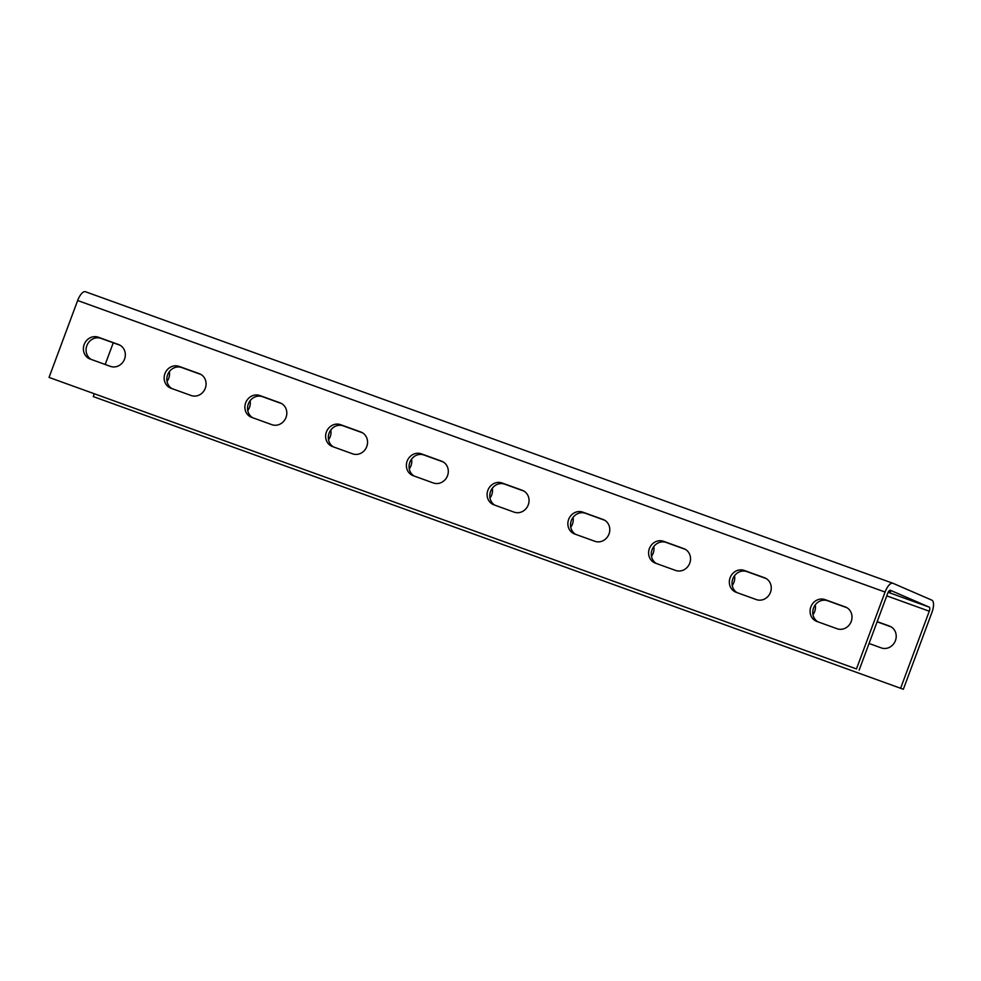 <?xml version="1.0" encoding="UTF-8"?>
<svg xmlns="http://www.w3.org/2000/svg" width="981" height="981" viewBox="0 0 981 981"><rect width="100%" height="100%" fill="white"/><g stroke="black" fill="none" stroke-linecap="round" stroke-linejoin="round"><path stroke-width="1.47" d="M247.776 410.561A11.662 10.73 -66.6 0 0 249.505 407.397A11.662 10.73 -66.6 0 0 250.081 400.8M328.512 439.721A11.662 10.73 -66.6 0 0 330.241 436.545A11.662 10.73 -66.6 0 0 330.818 429.96M409.261 468.869A11.662 10.73 -66.6 0 0 410.99 465.705A11.662 10.73 -66.6 0 0 411.554 459.108M489.997 498.029A11.662 10.73 -66.6 0 0 491.726 494.853A11.662 10.73 -66.6 0 0 492.303 488.268M570.746 527.177A11.662 10.73 -66.6 0 0 572.475 524.013A11.662 10.73 -66.6 0 0 573.039 517.416M651.482 556.325A11.662 10.73 -66.6 0 0 653.211 553.161A11.662 10.73 -66.6 0 0 653.787 546.564M732.218 585.485A11.662 10.73 -66.6 0 0 733.947 582.309A11.662 10.73 -66.6 0 0 734.524 575.724M812.967 614.633A11.662 10.73 -66.6 0 0 814.696 611.47A11.662 10.73 -66.6 0 0 815.272 604.872M869.043 643.487L881.281 647.901A11.662 10.73 -66.6 0 0 895.432 640.618A11.662 10.73 -66.6 0 0 889.975 626.283A11.662 10.73 -66.6 0 0 889.411 626.05L877.173 621.635M205.299 388.243A11.662 10.73 113.4 0 1 191.148 395.515L170.952 388.231A11.662 10.73 113.4 0 1 170.387 387.998A11.662 10.73 113.4 0 1 165.053 373.344A11.662 10.73 113.4 0 1 179.082 366.379L199.266 373.675A11.662 10.73 113.4 0 1 199.842 373.896A11.662 10.73 113.4 0 1 205.299 388.243M286.035 417.391A11.662 10.73 113.4 0 1 271.884 424.675L251.7 417.379A11.662 10.73 113.4 0 1 251.124 417.158A11.662 10.73 113.4 0 1 245.79 402.504A11.662 10.73 113.4 0 1 259.818 395.539L280.014 402.823A11.662 10.73 113.4 0 1 280.578 403.056A11.662 10.73 113.4 0 1 286.035 417.391M366.784 446.539A11.662 10.73 113.4 0 1 352.62 453.823L332.436 446.539A11.662 10.73 113.4 0 1 331.872 446.306A11.662 10.73 113.4 0 1 326.526 431.652A11.662 10.73 113.4 0 1 340.566 424.687L360.75 431.971A11.662 10.73 113.4 0 1 361.327 432.204A11.662 10.73 113.4 0 1 366.784 446.539M447.52 475.699A11.662 10.73 113.4 0 1 433.369 482.971L413.185 475.687A11.662 10.73 113.4 0 1 412.609 475.454A11.662 10.73 113.4 0 1 407.274 460.812A11.662 10.73 113.4 0 1 421.303 453.835L441.487 461.131A11.662 10.73 113.4 0 1 442.063 461.352A11.662 10.73 113.4 0 1 447.52 475.699M528.269 504.847A11.662 10.73 113.4 0 1 514.105 512.131L493.921 504.835A11.662 10.73 113.4 0 1 493.345 504.614A11.662 10.73 113.4 0 1 488.011 489.96A11.662 10.73 113.4 0 1 502.051 482.995L522.235 490.279A11.662 10.73 113.4 0 1 522.812 490.512A11.662 10.73 113.4 0 1 528.269 504.847M609.005 534.007A11.662 10.73 113.4 0 1 594.854 541.279L574.67 533.995A11.662 10.73 113.4 0 1 574.093 533.762A11.662 10.73 113.4 0 1 568.759 519.108A11.662 10.73 113.4 0 1 582.788 512.143L602.972 519.44A11.662 10.73 113.4 0 1 603.548 519.66A11.662 10.73 113.4 0 1 609.005 534.007M689.753 563.155A11.662 10.73 113.4 0 1 675.59 570.439L655.406 563.143A11.662 10.73 113.4 0 1 654.83 562.922A11.662 10.73 113.4 0 1 649.496 548.269A11.662 10.73 113.4 0 1 663.536 541.304L683.72 548.587A11.662 10.73 113.4 0 1 684.284 548.82A11.662 10.73 113.4 0 1 689.753 563.155M770.49 592.303A11.662 10.73 113.4 0 1 756.339 599.587L736.155 592.303A11.662 10.73 113.4 0 1 735.578 592.07A11.662 10.73 113.4 0 1 730.244 577.417A11.662 10.73 113.4 0 1 744.272 570.452L764.457 577.735A11.662 10.73 113.4 0 1 765.033 577.968A11.662 10.73 113.4 0 1 770.49 592.303M851.226 621.464A11.662 10.73 113.4 0 1 837.075 628.735L816.891 621.451A11.662 10.73 113.4 0 1 816.315 621.231A11.662 10.73 113.4 0 1 810.98 606.577A11.662 10.73 113.4 0 1 825.021 599.612L845.205 606.896A11.662 10.73 113.4 0 1 845.769 607.116A11.662 10.73 113.4 0 1 851.226 621.464M888.712 591.347L890.454 591.837L888.884 591.114M167.028 381.413A11.662 10.73 -66.6 0 0 168.757 378.237A11.662 10.73 -66.6 0 0 169.333 371.652M124.55 359.083A11.662 10.73 113.4 0 1 110.399 366.367L90.215 359.071A11.662 10.73 113.4 0 1 89.639 358.85A11.662 10.73 113.4 0 1 84.305 344.196A11.662 10.73 113.4 0 1 98.345 337.231L118.529 344.515A11.662 10.73 113.4 0 1 119.093 344.748A11.662 10.73 113.4 0 1 124.55 359.083M877.112 621.807L891.116 626.871M856.462 668.944L49.05 377.415L856.462 668.944L885.07 592.046A11.196 4.378 -70.1 0 1 892.882 583.266A11.196 4.378 -70.1 0 1 892.98 583.303L931.827 600.139A11.196 4.378 -70.1 0 1 931.95 612.365L903.354 689.263L93.256 396.582L903.354 689.263M859.148 670.109L887.744 593.211A3.728 1.459 -70.1 0 1 890.356 590.28A3.728 1.459 -70.1 0 1 890.38 590.292L929.228 607.129A3.728 1.459 -70.1 0 1 929.277 611.212L900.668 688.11M113.256 342.81L105.188 364.478M94.237 393.933L93.256 396.582M171.92 388.574A11.662 10.73 113.4 0 1 168.009 373.871A11.662 10.73 113.4 0 1 181.755 367.544L200.982 374.484M252.669 417.734A11.662 10.73 113.4 0 1 248.745 403.019A11.662 10.73 113.4 0 1 262.503 396.692L281.719 403.632M333.405 446.882A11.662 10.73 113.4 0 1 329.493 432.18A11.662 10.73 113.4 0 1 343.24 425.852L362.467 432.793M414.141 476.03A11.662 10.73 113.4 0 1 410.23 461.328A11.662 10.73 113.4 0 1 423.988 455L443.204 461.941M494.89 505.19A11.662 10.73 113.4 0 1 490.966 490.488A11.662 10.73 113.4 0 1 504.725 484.16L523.952 491.089M575.626 534.338A11.662 10.73 113.4 0 1 571.715 519.636A11.662 10.73 113.4 0 1 585.473 513.308L604.688 520.249M656.375 563.499A11.662 10.73 113.4 0 1 652.451 548.784A11.662 10.73 113.4 0 1 666.209 542.456L685.437 549.397M737.111 592.647A11.662 10.73 113.4 0 1 733.199 577.944A11.662 10.73 113.4 0 1 746.958 571.616L766.173 578.557M817.86 621.795A11.662 10.73 113.4 0 1 813.936 607.092A11.662 10.73 113.4 0 1 827.694 600.764L846.91 607.705M91.184 359.426A11.662 10.73 113.4 0 1 87.26 344.711A11.662 10.73 113.4 0 1 101.018 338.384L120.234 345.324M49.05 377.415L77.646 300.517A11.196 4.378 -70.1 0 1 85.47 291.737A11.196 4.378 -70.1 0 1 85.568 291.774L892.784 583.229M886.763 595.859L929.277 611.212M888.136 592.291L929.228 607.129M77.646 300.517L885.07 592.046M118.529 344.515L119.657 345.005M98.345 337.231L101.018 338.384M845.205 606.896L846.333 607.386M825.021 599.612L827.694 600.764M764.457 577.735L765.585 578.226M744.272 570.452L746.958 571.616M683.72 548.587L684.848 549.078M663.536 541.304L666.209 542.456M602.972 519.44L604.112 519.93M582.788 512.143L585.473 513.308M522.235 490.279L523.364 490.77M502.051 482.995L504.725 484.16M441.487 461.131L442.627 461.622M421.303 453.835L423.988 455M360.75 431.971L361.879 432.462M340.566 424.687L343.24 425.852M280.014 402.823L281.142 403.314M259.818 395.539L262.503 396.692M199.266 373.675L200.394 374.166M179.082 366.379L181.755 367.544M889.411 626.05L890.54 626.54M85.47 291.737L892.882 583.266"/></g></svg>
